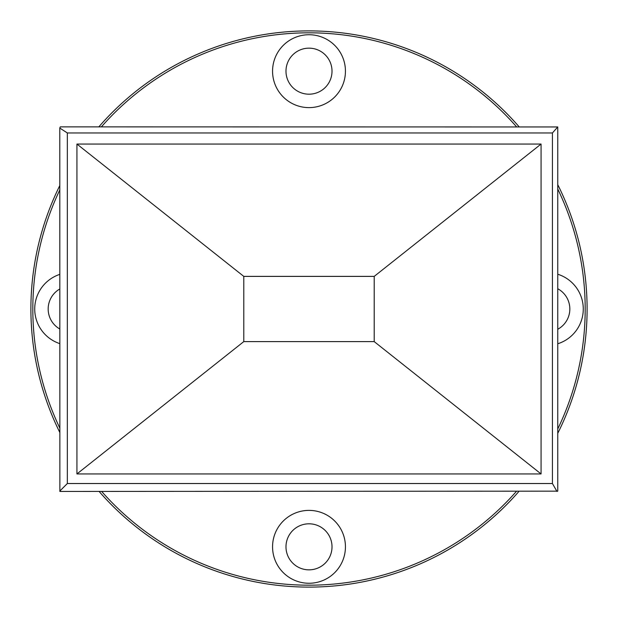 <?xml version="1.0" encoding="UTF-8"?>
<svg xmlns="http://www.w3.org/2000/svg" width="618" height="618" viewBox="0 0 618 618"><rect width="100%" height="100%" fill="white"/><g stroke="black" fill="none" stroke-linecap="round" stroke-linejoin="round"><path stroke-width="0.93" d="M309 510.383A36.439 36.439 0 0 0 272.561 546.822A36.439 36.439 0 0 0 309 583.261A36.439 36.439 0 0 0 345.439 546.822A36.439 36.439 0 0 0 309 510.383M59.784 274.384A36.439 36.439 0 0 0 59.784 343.616M309 34.739A36.439 36.439 0 0 0 272.561 71.178A36.439 36.439 0 0 0 309 107.617A36.439 36.439 0 0 0 345.439 71.178A36.439 36.439 0 0 0 309 34.739M101.653 491.441A276.184 276.184 0 0 0 516.347 491.441M557.76 428.977A276.184 276.184 0 0 0 557.76 189.023M516.625 126.875A276.184 276.184 0 0 0 101.375 126.875M98.834 126.875A278.1 278.1 0 0 1 519.166 126.875M557.76 184.674A278.1 278.1 0 0 1 557.76 433.326M518.896 491.441A278.1 278.1 0 0 1 99.104 491.441M309 94.191A23.013 23.013 0 0 1 285.987 71.178A23.013 23.013 0 0 1 309 48.158A23.013 23.013 0 0 1 332.013 71.178A23.013 23.013 0 0 1 309 94.191M59.784 328.992A23.013 23.013 0 0 1 59.784 289.008M309 569.842A23.013 23.013 0 0 1 285.987 546.822A23.013 23.013 0 0 1 309 523.809A23.013 23.013 0 0 1 332.013 546.822A23.013 23.013 0 0 1 309 569.842M557.76 288.753A23.013 23.013 0 0 1 557.76 329.247M557.76 343.762A36.439 36.439 0 0 0 557.76 274.238M59.784 189.981A276.184 276.184 0 0 0 59.784 428.019M59.784 432.407A278.1 278.1 0 0 1 59.784 185.593M374.207 341.607L374.207 276.393L243.793 276.393L243.793 341.607L374.207 341.607L541.067 473.944L541.067 144.056L76.933 144.056L76.933 473.944L541.067 473.944M552.422 132.963L67.339 132.963L67.339 483.531L552.422 483.531L552.422 132.963L557.76 126.953L557.76 491.148L59.876 491.441L59.784 128.057L60.27 126.875L557.76 126.953M243.793 341.607L76.933 473.944M243.793 276.393L76.933 144.056M374.207 276.393L541.067 144.056M556.98 491.441L552.422 483.531M59.784 491.094L67.339 483.531M67.339 132.963L59.784 128.057"/></g></svg>
